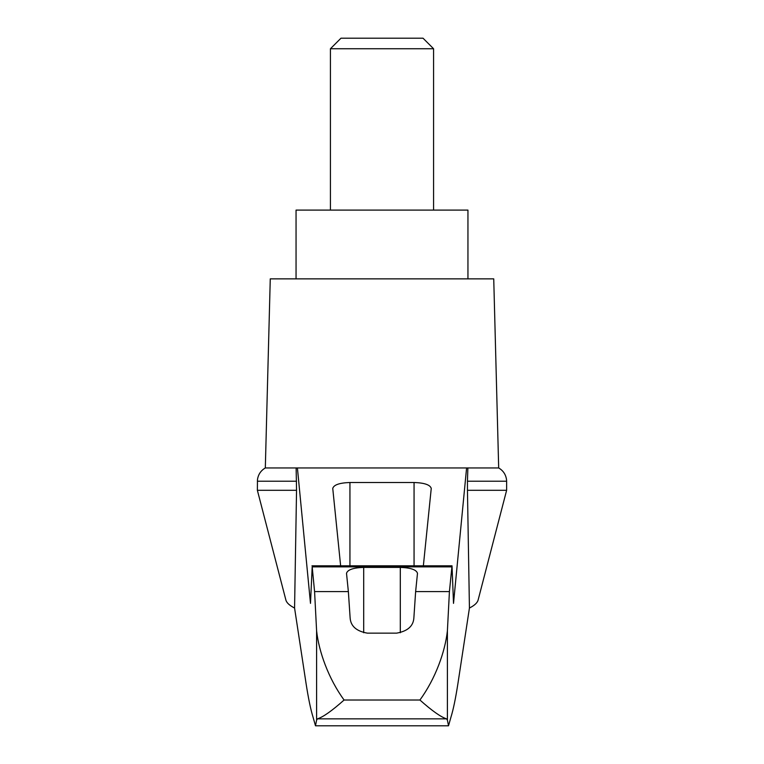 <?xml version="1.0" encoding="UTF-8"?>
<svg xmlns="http://www.w3.org/2000/svg" width="764" height="764" viewBox="0 0 764 764"><rect width="100%" height="100%" fill="white"/><g stroke="black" fill="none" stroke-linecap="round" stroke-linejoin="round"><path stroke-width="1.15" d="M506.627 490.297L506.627 481.224L467.453 481.224L467.453 490.297L506.627 490.297L478.111 600.046C477.357 602.834 474.463 605.489 469.43 608.029L457.951 683.379C455.63 698.363 453.3 709.641 450.932 717.205L448.516 725.8L447.398 720.118L446.539 718.848L317.461 718.848L316.602 720.118L315.484 725.8L313.068 717.205C310.7 709.641 308.369 698.363 306.049 683.379L294.57 608.029C289.537 605.489 286.643 602.834 285.889 600.046L257.373 490.297L257.468 479.697C258.203 474.52 260.81 470.605 265.318 467.95L297.406 467.95L310.49 603.369L312.189 566.859L314.577 591.584L316.602 630.835C318.836 651.558 328.51 678.728 344.087 700.015L419.913 700.015C435.509 678.671 445.116 651.702 447.398 630.835L449.423 591.584L415.635 591.584L413.849 618.229C413.19 626.241 407.46 631.217 396.678 633.136L367.322 633.136C356.578 631.255 350.857 626.289 350.151 618.229L348.365 591.584L314.577 591.584M294.57 608.029L296.547 490.297L257.373 490.297M467.453 490.297L469.43 608.029M296.136 467.95L296.547 490.297M449.423 591.584L452.021 565.818L453.51 603.369L466.594 467.95L297.406 467.95M400.737 467.95L363.263 467.95M340.639 565.818L332.751 488.425C333.792 484.834 339.522 482.858 349.941 482.504L414.059 482.504C424.478 482.858 430.208 484.834 431.249 488.425L423.361 565.818M348.365 591.584L346.512 573.325C347.544 569.734 353.274 567.757 363.702 567.404L400.298 567.404C410.726 567.757 416.456 569.734 417.488 573.325L415.635 591.584M446.539 718.848C440.828 717.024 431.947 710.74 419.913 700.015M448.516 725.8L315.484 725.8M433.57 48.743L423.027 38.2L340.973 38.2L330.43 48.743L433.57 48.743L433.57 210.1M330.43 48.743L330.43 210.1M467.95 278.86L467.95 210.1L296.05 210.1L296.05 278.86M296.547 481.224L257.373 481.224M317.461 718.848C323.172 717.024 332.053 710.74 344.087 700.015M467.453 481.224L467.864 467.95L466.594 467.95M506.627 481.224L506.532 479.697C505.797 474.52 503.189 470.605 498.682 467.95L467.864 467.95M498.682 467.95L493.735 278.86L270.265 278.86L265.318 467.95M316.602 720.118L316.602 630.835M451.81 566.859L312.189 566.859M447.398 720.118L447.398 630.835M349.941 482.504L349.941 565.818M414.059 482.504L414.059 565.818M363.702 567.404L363.702 632.745M400.298 567.404L400.298 632.745M311.979 565.818L452.021 565.818"/></g></svg>
